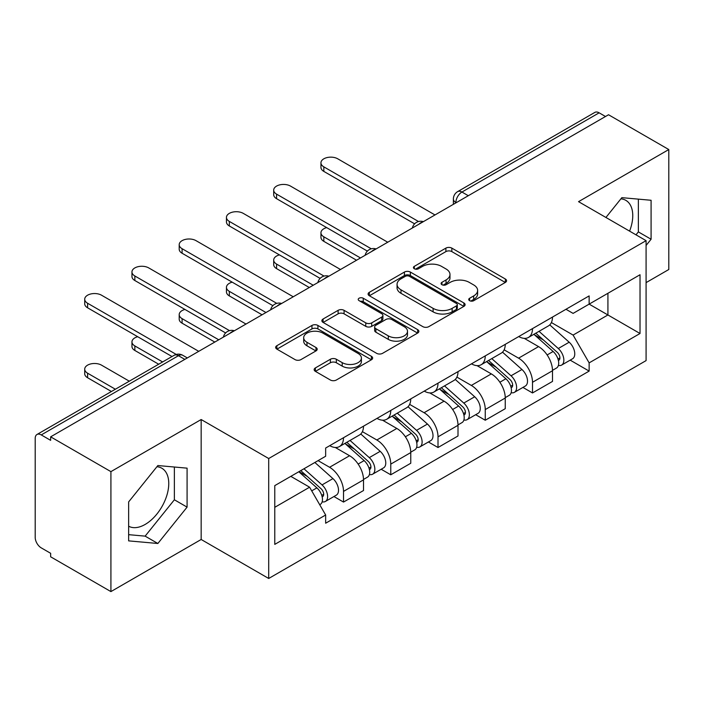 <?xml version="1.0" encoding="UTF-8"?>
<svg xmlns="http://www.w3.org/2000/svg" width="704" height="704" viewBox="0 0 704 704"><rect width="100%" height="100%" fill="white"/><g stroke="black" fill="none" stroke-linecap="round" stroke-linejoin="round"><path stroke-width="1.06" d="M469.594 300.678A2.939 1.698 0 0 0 473.757 300.678L505.349 282.445A4.206 2.429 0 0 0 506.581 280.729A4.206 2.429 0 0 0 505.349 279.013L451.836 248.116A4.206 2.429 0 0 0 445.887 248.116L414.304 266.35A2.939 1.698 0 0 0 413.442 267.555A2.939 1.698 0 0 0 414.304 268.752A2.939 1.698 0 0 0 418.466 268.752L422.55 266.394A13.455 7.77 0 0 1 441.575 266.394L446.037 268.972A13.455 7.77 0 0 1 449.979 274.463A13.455 7.77 0 0 1 446.037 279.954L441.954 282.313A2.939 1.698 0 0 0 441.091 283.518A2.939 1.698 0 0 0 441.954 284.715A2.939 1.698 0 0 0 446.116 284.715L450.199 282.357A13.455 7.77 0 0 1 469.225 282.357L473.686 284.935A13.455 7.77 0 0 1 477.629 290.426A13.455 7.77 0 0 1 473.686 295.918L469.594 298.276A2.939 1.698 0 0 0 468.732 299.473A2.939 1.698 0 0 0 469.594 300.678L469.594 298.276M620.91 198.836A33.405 19.29 -60 0 1 625.838 200.35A33.405 19.29 -60 0 1 629.587 231.123M156.913 466.726A33.405 19.29 -60 0 1 161.85 468.239A33.405 19.29 -60 0 1 166.962 495.009A33.405 19.29 -60 0 1 145.138 524.445A33.405 19.29 -60 0 1 128.638 526.214M315.383 367.919A4.206 2.429 0 0 0 314.151 369.635A4.206 2.429 0 0 0 315.383 371.351L330.396 380.019A4.206 2.429 0 0 0 336.336 380.019L371.422 359.762A4.206 2.429 0 0 0 372.654 358.046A4.206 2.429 0 0 0 371.422 356.33L317.909 325.433A4.206 2.429 0 0 0 311.96 325.433L276.883 345.69A4.206 2.429 0 0 0 275.651 347.406A4.206 2.429 0 0 0 276.883 349.122L295.02 359.594A4.206 2.429 0 0 0 300.96 359.594L315.973 350.926A4.206 2.429 0 0 0 317.205 349.21A4.206 2.429 0 0 0 315.973 347.494L306.979 342.302A11.246 6.494 0 0 1 303.688 337.709A11.246 6.494 0 0 1 310.631 331.707A11.246 6.494 0 0 1 322.89 333.115L358.116 353.461A11.246 6.494 0 0 1 361.407 358.046A11.246 6.494 0 0 1 354.464 364.047A11.246 6.494 0 0 1 342.214 362.639L336.336 359.251A4.206 2.429 0 0 0 330.396 359.251L315.383 367.919L315.383 371.351M268.708 458.524L201.168 419.531L110.915 471.636L50.644 436.841L608.529 114.752L668.8 149.547L578.547 201.661L646.087 240.654L268.708 458.524L268.708 578.477L646.087 360.606L646.087 240.654M422.849 326.638A4.206 2.429 0 0 0 428.798 326.638L463.874 306.39A4.206 2.429 0 0 0 465.106 304.665A4.206 2.429 0 0 0 463.874 302.949L410.362 272.061A4.206 2.429 0 0 0 404.422 272.061L369.336 292.31A4.206 2.429 0 0 0 368.104 294.026A4.206 2.429 0 0 0 369.336 295.742L422.849 326.638M360.254 301.312A2.939 1.698 0 0 1 363.246 301.726L363.246 298.232L417.648 329.639A4.206 2.429 0 0 1 418.88 331.355A4.206 2.429 0 0 1 417.648 333.071L382.571 353.329A4.206 2.429 0 0 1 376.622 353.329L323.11 322.432L323.11 319A4.206 2.429 0 0 0 321.878 320.716A4.206 2.429 0 0 0 323.11 322.432M323.11 319L338.122 310.332A4.206 2.429 0 0 1 344.071 310.332L365.772 322.863A4.206 2.429 0 0 0 371.721 322.863L381.674 317.117A4.206 2.429 0 0 0 382.906 315.392A4.206 2.429 0 0 0 381.674 313.676L359.084 300.634A2.939 1.698 0 0 1 358.222 299.438A2.939 1.698 0 0 1 360.034 297.862A2.939 1.698 0 0 1 363.246 298.232M110.915 471.636L110.915 591.598L50.644 556.802L50.644 553.3L41.254 547.879A8.562 4.946 -120 0 1 35.2 537.39L35.2 438.416A8.562 4.946 -120 0 1 36.978 434.491L174.17 355.282A8.562 4.946 60 0 1 178.455 355.705L41.254 434.922A8.562 4.946 -120 0 0 36.978 434.491M646.087 282.621L668.8 269.509L668.8 149.547M110.915 591.598L201.168 539.484L268.708 578.477M50.644 436.841L50.644 440.343L41.254 434.922M468.301 195.712L461.938 192.042A8.562 4.946 60 0 0 457.662 191.62L594.854 112.402A8.562 4.946 60 0 1 599.139 112.825L461.938 192.042A8.562 4.946 120 0 0 455.884 202.532L455.884 202.884M605.502 116.503L599.139 112.825M532.506 328.61A19.703 11.378 60 0 1 528.431 337.454L548.416 325.908A19.703 11.378 -120 0 0 552.499 317.064M504.143 349.826L518.575 358.16A19.703 11.378 60 0 1 532.506 382.29L552.499 370.744A19.703 11.378 -120 0 0 538.569 346.614L524.26 338.36M552.499 370.744L552.499 381.418L532.506 392.955L522.922 387.42M528.431 337.454A19.703 11.378 60 0 1 518.734 336.565M532.506 382.29L532.506 392.955M485.258 355.881A19.703 11.378 60 0 1 481.184 364.725L501.169 353.188A19.703 11.378 -120 0 0 505.252 344.344M475.675 414.7L485.258 420.235L505.252 408.69L505.252 398.024A19.703 11.378 -120 0 0 491.322 373.894L477.013 365.631M481.184 364.725A19.703 11.378 60 0 1 471.478 363.836M456.896 377.098L471.328 385.431A19.703 11.378 60 0 1 485.258 409.57L485.258 420.235M438.011 383.161A19.703 11.378 60 0 1 433.937 392.005L453.922 380.468A19.703 11.378 -120 0 0 458.005 371.624M428.428 441.98L438.011 447.515L458.005 435.97L458.005 425.304A19.703 11.378 -120 0 0 444.074 401.174L429.766 392.911M433.937 392.005A19.703 11.378 60 0 1 424.23 391.116M409.649 404.378L424.081 412.711A19.703 11.378 60 0 1 438.011 436.841L438.011 447.515M390.764 410.441A19.703 11.378 60 0 1 386.69 419.285L406.674 407.748A19.703 11.378 -120 0 0 410.758 398.895M381.181 469.26L390.764 474.786L410.758 463.25L410.758 452.584A19.703 11.378 -120 0 0 396.827 428.454L382.518 420.191M386.69 419.285A19.703 11.378 60 0 1 376.983 418.396M362.402 431.658L376.834 439.991A19.703 11.378 60 0 1 390.764 464.121L390.764 474.786M343.517 437.721A19.703 11.378 60 0 1 339.442 446.565L359.427 435.019A19.703 11.378 -120 0 0 363.51 426.175M333.934 496.531L343.517 502.066L363.51 490.53L363.51 479.864A19.703 11.378 -120 0 0 349.58 455.726L335.271 447.471M339.442 446.565A19.703 11.378 60 0 1 329.736 445.676M318.076 460.627L329.586 467.271A19.703 11.378 60 0 1 343.517 491.401L343.517 502.066M565.972 309.285L573.091 313.394L640.024 274.745L607.922 293.286L607.922 314.97L573.091 335.078L551.39 322.546M274.771 507.311L309.602 487.203L325.653 515.002L274.771 544.386L274.771 485.628L325.653 456.254L325.653 448.034L589.142 295.909L589.142 304.128L640.024 333.502L589.142 362.877L573.091 335.078M640.024 274.745L640.024 333.502M325.653 515.002L325.653 523.222L589.142 371.096L589.142 362.877M646.087 245.458L651.086 239.237L651.086 200.27L621.852 197.657L605.933 217.466M201.168 419.531L201.168 539.484M128.638 540.874L157.863 543.488L187.088 507.126L187.088 468.16L157.863 465.546L128.638 501.908L128.638 540.874M309.602 487.203L290.822 476.362M570.17 360.14L589.142 371.096M636.002 234.828L638.361 231.898L638.361 199.135M638.361 231.898L651.086 239.237M128.638 534.662L145.138 536.14L174.372 499.778L174.372 467.016M145.138 536.14L157.863 543.488M174.372 499.778L187.088 507.126M470.774 301.092L473.686 299.411A13.455 7.77 0 0 0 477.629 293.92L477.629 290.426M449.979 274.463L449.979 277.957A13.455 7.77 0 0 1 446.037 283.448L443.124 285.129M505.287 282.471L451.836 251.61A4.206 2.429 0 0 0 445.887 251.61L415.483 269.166M463.822 306.416L410.362 275.554A4.206 2.429 0 0 0 404.422 275.554L369.398 295.777M456.447 305.87A2.939 1.698 0 0 0 457.301 304.665A2.939 1.698 0 0 0 456.447 303.468L409.473 276.346A2.939 1.698 0 0 0 405.31 276.346L400.998 278.837A13.455 7.77 0 0 0 397.056 284.328A13.455 7.77 0 0 0 400.998 289.819L433.11 308.361A13.455 7.77 0 0 0 452.135 308.361L456.447 305.87L456.447 309.364A2.939 1.698 0 0 0 457.301 308.167L457.301 304.665M397.056 284.328L397.056 287.83A13.455 7.77 0 0 0 400.998 293.322L400.998 289.819M456.447 309.364L452.135 311.854A13.455 7.77 0 0 1 433.11 311.854L400.998 293.322M323.162 322.467L338.122 313.834L338.122 310.332M382.906 315.392L382.906 318.894A4.206 2.429 0 0 1 381.674 320.61L371.721 326.357A4.206 2.429 0 0 1 365.772 326.357L344.071 313.834A4.206 2.429 0 0 0 338.122 313.834M363.246 301.726L417.595 333.106M388.291 335.861A11.246 6.494 0 0 0 400.55 337.269A11.246 6.494 0 0 0 407.493 331.276A11.246 6.494 0 0 0 404.193 326.682L391.785 319.519A4.206 2.429 0 0 0 385.836 319.519L375.874 325.266A4.206 2.429 0 0 0 374.651 326.982A4.206 2.429 0 0 0 375.874 328.698L388.291 335.861L388.291 339.363A11.246 6.494 0 0 0 400.55 340.771A11.246 6.494 0 0 0 407.493 334.77L407.493 331.276M374.651 326.982L374.651 330.475A4.206 2.429 0 0 0 375.874 332.191L375.874 328.698M388.291 339.363L375.874 332.191M361.407 358.046L361.407 361.548A11.246 6.494 0 0 1 354.464 367.541A11.246 6.494 0 0 1 342.214 366.133L336.336 362.745A4.206 2.429 0 0 0 330.396 362.745L315.436 371.378M303.688 337.709L303.688 341.202A11.246 6.494 0 0 0 306.979 345.796L306.979 342.302M315.92 350.962L306.979 345.796M371.36 359.797L317.909 328.935A4.206 2.429 0 0 0 311.96 328.935L276.936 349.158M533.878 334.303L553.124 351.49A10.71 6.186 60 0 1 556.486 368.042L552.49 370.348M534.389 334.761L543.444 339.997M326.691 227.612A9.847 5.685 -0 0 0 320.945 232.786A9.847 5.685 -0 0 0 323.831 236.808L360.483 257.963M535.814 333.186L557.242 352.299A5.139 2.966 60 0 1 558.853 360.246A5.139 2.966 60 0 1 558.386 360.43M539.026 331.329L558.281 348.515A10.71 6.186 60 0 1 561.642 365.068A10.71 6.186 60 0 1 558.404 365.411M549.762 324.887L569.184 342.214A10.71 6.186 60 0 1 572.546 358.776L561.642 365.068M356.541 260.234L323.831 241.349A9.847 5.685 180 0 1 320.945 237.327L320.945 232.786M414.621 223.828L323.831 171.406A9.847 5.685 180 0 1 320.945 167.385L320.945 162.835A9.847 5.685 0 0 0 323.831 166.857L418.537 221.531M434.984 214.949L337.762 158.814A9.847 5.685 0 0 0 327.026 157.582A9.847 5.685 0 0 0 320.945 162.835M486.631 361.583L505.877 378.761A10.71 6.186 60 0 1 509.238 395.322L505.243 397.628M487.142 362.041L496.197 367.268M279.444 254.892A9.847 5.685 -0 0 0 273.698 260.058A9.847 5.685 -0 0 0 276.584 264.079L313.236 285.243M488.567 360.466L509.995 379.579A5.139 2.966 60 0 1 511.606 387.526A5.139 2.966 60 0 1 511.139 387.71M491.779 358.609L511.034 375.786A10.71 6.186 60 0 1 514.395 392.348A10.71 6.186 60 0 1 511.157 392.691M502.515 352.167L521.937 369.494A10.71 6.186 60 0 1 525.298 386.056L514.395 392.348M309.294 287.514L276.584 268.629A9.847 5.685 180 0 1 273.698 264.607L273.698 260.058M439.384 388.863L458.63 406.041A10.71 6.186 60 0 1 461.991 422.602L457.996 424.908M439.894 389.321L448.95 394.548M232.197 282.172A9.847 5.685 -0 0 0 226.45 287.338A9.847 5.685 -0 0 0 229.337 291.359L265.98 312.523M441.32 387.737L462.748 406.859A5.139 2.966 60 0 1 464.358 414.806A5.139 2.966 60 0 1 463.892 414.99M444.532 385.889L463.786 403.066A10.71 6.186 60 0 1 467.148 419.628A10.71 6.186 60 0 1 463.91 419.971M455.268 379.447L474.69 396.774A10.71 6.186 60 0 1 478.051 413.336L467.148 419.628M262.046 314.794L229.337 295.909A9.847 5.685 180 0 1 226.45 291.887L226.45 287.338M367.374 251.099L276.584 198.686A9.847 5.685 180 0 1 273.698 194.665L273.698 190.115A9.847 5.685 0 0 0 276.584 194.137L371.29 248.811M387.737 242.229L290.514 186.094A9.847 5.685 0 0 0 279.778 184.862A9.847 5.685 0 0 0 273.698 190.115M320.126 278.379L229.337 225.966A9.847 5.685 180 0 1 226.45 221.945L226.45 217.395A9.847 5.685 0 0 0 229.337 221.417L324.042 276.091M340.49 269.5L243.267 213.374A9.847 5.685 0 0 0 232.531 212.142A9.847 5.685 0 0 0 226.45 217.395M392.137 416.143L411.382 433.321A10.71 6.186 60 0 1 414.744 449.874L410.749 452.188M392.647 416.592L401.702 421.828M184.95 309.452A9.847 5.685 -0 0 0 179.203 314.618A9.847 5.685 -0 0 0 182.09 318.639L218.733 339.794M394.073 415.017L415.501 434.13A5.139 2.966 60 0 1 417.111 442.086A5.139 2.966 60 0 1 416.645 442.27M397.285 413.169L416.539 430.346A10.71 6.186 60 0 1 419.892 446.908A10.71 6.186 60 0 1 416.662 447.251M408.021 406.718L427.442 424.054A10.71 6.186 60 0 1 430.795 440.607L419.892 446.908M214.799 342.074L182.09 323.189A9.847 5.685 180 0 1 179.203 319.167L179.203 314.618M344.89 443.414L364.135 460.601A10.71 6.186 60 0 1 367.497 477.154L363.502 479.459M345.4 443.872L354.455 449.108M137.702 336.723A9.847 5.685 -0 0 0 131.956 341.898A9.847 5.685 -0 0 0 134.842 345.919L162.624 361.953M346.826 442.297L368.254 461.41A5.139 2.966 60 0 1 369.864 469.357A5.139 2.966 60 0 1 369.398 469.55M350.038 440.449L369.283 457.626A10.71 6.186 60 0 1 372.645 474.179A10.71 6.186 60 0 1 369.415 474.522M360.774 433.998L380.186 451.326A10.71 6.186 60 0 1 383.548 467.887L372.645 474.179M158.682 364.223L134.842 350.46A9.847 5.685 180 0 1 131.956 346.438L131.956 341.898M298.813 471.75L316.888 487.872A10.71 6.186 60 0 1 320.25 504.434L319.722 504.742M298.998 471.645L307.208 476.379M129.307 381.19L101.526 365.156A9.847 5.685 -0 0 0 90.79 363.915A9.847 5.685 -0 0 0 84.709 369.178A9.847 5.685 -0 0 0 87.595 373.199L115.377 389.233M300.758 470.624L321.006 488.69A5.139 2.966 60 0 1 322.617 496.637A5.139 2.966 60 0 1 322.15 496.822M303.961 468.776L322.036 484.906A10.71 6.186 60 0 1 325.398 501.459A10.71 6.186 60 0 1 322.168 501.802M314.864 462.475L332.939 478.606A10.71 6.186 60 0 1 336.301 495.167L325.398 501.459M111.434 391.503L87.595 377.74A9.847 5.685 180 0 1 84.709 373.718L84.709 369.178M272.879 305.659L182.09 253.238A9.847 5.685 180 0 1 179.203 249.216L179.203 244.675A9.847 5.685 0 0 0 182.09 248.697L276.795 303.371M293.242 296.78L196.02 240.654A9.847 5.685 0 0 0 185.284 239.422A9.847 5.685 0 0 0 179.203 244.675M225.632 332.939L134.842 280.518A9.847 5.685 180 0 1 131.956 276.496L131.956 271.955A9.847 5.685 0 0 0 134.842 275.977L229.548 330.651M245.995 324.06L148.773 267.934A9.847 5.685 0 0 0 138.037 266.693A9.847 5.685 0 0 0 131.956 271.955M172.014 356.532L87.595 307.798A9.847 5.685 180 0 1 84.709 303.776L84.709 299.226A9.847 5.685 0 0 0 87.595 303.248L176.238 354.429M198.748 351.34L101.526 295.205A9.847 5.685 0 0 0 90.79 293.973A9.847 5.685 0 0 0 84.709 299.226M456.183 202.708L455.884 202.532A8.562 4.946 0 0 1 453.376 199.038L453.376 204.327M390.764 464.121L410.758 452.584M438.011 436.841L458.005 425.304M485.258 409.57L505.252 398.024M343.517 491.401L363.51 479.864M329.586 467.271L349.58 455.726M376.834 439.991L396.827 428.454M424.081 412.711L444.074 401.174M471.328 385.431L491.322 373.894M518.575 358.16L538.569 346.614M422.646 222.077A8.562 4.946 120 0 0 418.862 224.259M375.399 249.348A8.562 4.946 120 0 0 371.615 251.539M328.143 276.628A8.562 4.946 120 0 0 324.368 278.81M280.896 303.908A8.562 4.946 120 0 0 277.121 306.09M233.649 331.188A8.562 4.946 120 0 0 229.874 333.37M184.818 359.383L178.455 355.705A8.562 4.946 120 0 1 182.741 355.282A8.562 8.562 0 0 0 174.17 355.282M473.686 299.411L473.686 295.918M441.954 284.715L441.954 282.313M446.037 283.448L446.037 279.954M414.304 268.752L414.304 266.35M445.887 251.61L445.887 248.116M451.836 251.61L451.836 248.116M505.349 282.445L505.349 279.013M369.336 295.742L369.336 292.31M404.422 275.554L404.422 272.061M410.362 275.554L410.362 272.061M463.874 306.39L463.874 302.949M433.11 311.854L433.11 308.361M452.135 311.854L452.135 308.361M344.071 313.834L344.071 310.332M365.772 326.357L365.772 322.863M371.721 326.357L371.721 322.863M381.674 320.61L381.674 317.117M417.648 333.071L417.648 329.639M330.396 362.745L330.396 359.251M336.336 362.745L336.336 359.251M342.214 366.133L342.214 362.639M315.973 350.926L315.973 347.494M276.883 349.122L276.883 345.69M311.96 328.935L311.96 325.433M317.909 328.935L317.909 325.433M371.422 359.762L371.422 356.33M553.124 351.49L547.122 354.948M559.918 357.896L557.99 359.014M569.184 342.214L558.281 348.515M323.831 241.349L323.831 236.808M323.831 166.857L323.831 171.406M505.877 378.761L499.875 382.228M512.67 385.176L510.743 386.285M521.937 369.494L511.034 375.786M276.584 268.629L276.584 264.079M458.63 406.041L452.628 409.508M465.423 412.456L463.496 413.565M474.69 396.774L463.786 403.066M229.337 295.909L229.337 291.359M276.584 194.137L276.584 198.686M229.337 221.417L229.337 225.966M411.382 433.321L405.381 436.788M418.176 439.727L416.249 440.845M427.442 424.054L416.539 430.346M182.09 323.189L182.09 318.639M364.135 460.601L358.134 464.059M370.929 467.007L369.002 468.125M380.186 451.326L369.283 457.626M134.842 350.46L134.842 345.919M316.888 487.872L311.714 490.864M323.682 494.287L321.754 495.396M332.939 478.606L322.036 484.906M87.595 377.74L87.595 373.199M182.09 248.697L182.09 253.238M134.842 275.977L134.842 280.518M87.595 303.248L87.595 307.798M423.368 221.654A8.562 8.562 0 0 0 412.377 227.999M376.121 248.934A8.562 8.562 0 0 0 365.13 255.279M328.874 276.206A8.562 8.562 0 0 0 317.882 282.559M281.626 303.486A8.562 8.562 0 0 0 270.635 309.83M234.379 330.766A8.562 8.562 0 0 0 223.388 337.11M187.326 357.931L182.741 355.282M457.662 191.62A8.562 8.562 0 0 0 453.376 199.038"/></g></svg>
